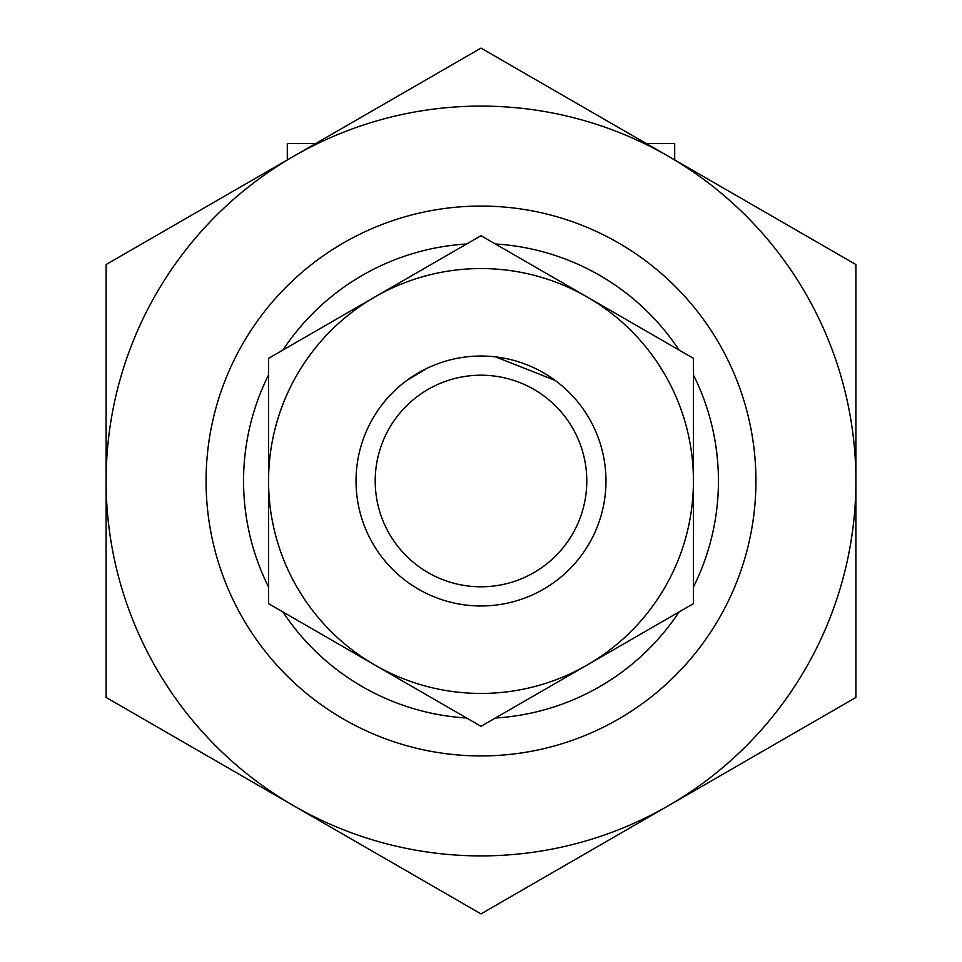 <?xml version="1.0" encoding="UTF-8"?>
<svg xmlns="http://www.w3.org/2000/svg" width="962" height="962" viewBox="0 0 962 962"><rect width="100%" height="100%" fill="white"/><g stroke="black" fill="none" stroke-linecap="round" stroke-linejoin="round"><path stroke-width="1.44" d="M391.75 393.518C385.654 400.036 385.654 400.036 391.75 393.518M406.914 380.363L427.393 368.109M570.25 393.518C576.346 400.036 576.346 400.036 570.25 393.518C576.346 400.036 576.346 400.036 570.25 393.518M555.17 380.423L495.67 356.902M287.301 159.932L287.301 143.591L315.608 143.591M646.392 143.591L674.699 143.591L674.699 159.932M206.072 481A274.928 274.928 0 0 1 618.47 242.905A274.928 274.928 0 0 1 618.47 719.095A274.928 274.928 0 0 1 206.072 481A274.928 274.928 0 0 1 618.47 242.905A274.928 274.928 0 0 1 618.47 719.095A274.928 274.928 0 0 1 206.072 481M356.036 481A124.964 124.964 0 0 1 543.482 372.775A124.964 124.964 0 0 1 543.482 589.225A124.964 124.964 0 0 1 356.036 481M375.204 481A105.796 105.796 0 0 1 533.898 389.382A105.796 105.796 0 0 1 533.898 572.618A105.796 105.796 0 0 1 375.204 481M693.446 358.345L693.446 603.655L587.217 664.982A212.446 212.446 0 0 0 587.217 297.017L481 235.69L268.554 358.345L268.554 603.655L481 726.31L587.217 664.982A212.446 212.446 0 0 1 268.554 481A212.446 212.446 0 0 1 587.217 297.017L693.446 358.345M855.903 481L855.903 264.55L481 48.1L293.554 156.325A374.903 374.903 0 0 1 855.903 481A374.903 374.903 0 0 1 668.446 805.675L855.903 697.45L855.903 481M106.097 697.45L106.097 264.55L293.554 156.325A374.903 374.903 0 0 0 293.554 805.675L481 913.9L668.446 805.675A374.903 374.903 0 0 1 293.554 805.675L106.097 697.45M268.554 587.036A237.434 237.434 0 0 1 268.554 374.964M282.948 350.036A237.434 237.434 0 0 1 466.606 243.999M495.394 243.999A237.434 237.434 0 0 1 679.052 350.036M693.446 374.964A237.434 237.434 0 0 1 693.446 587.036M679.052 611.964A237.434 237.434 0 0 1 495.394 718.001M466.606 718.001A237.434 237.434 0 0 1 282.948 611.964"/></g></svg>
